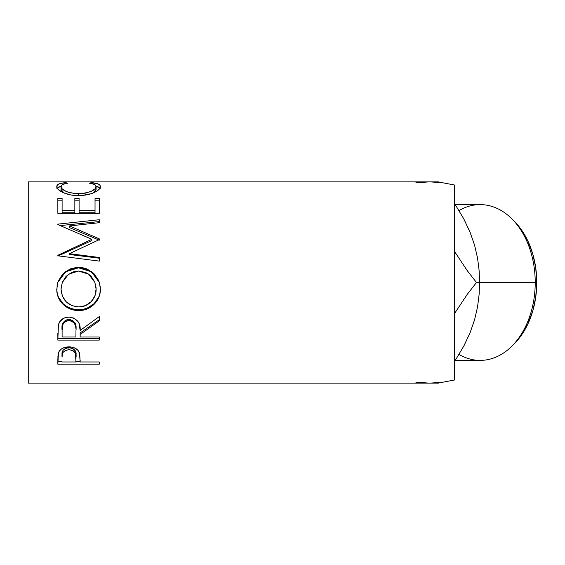 <?xml version="1.0" encoding="UTF-8"?>
<svg xmlns="http://www.w3.org/2000/svg" width="565" height="565" viewBox="0 0 565 565"><rect width="100%" height="100%" fill="white"/><g stroke="black" fill="none" stroke-linecap="round" stroke-linejoin="round"><path stroke-width="0.85" d="M455.319 360.385L480.144 360.385A77.885 55.073 -90 0 0 535.217 282.5A77.885 55.073 90 0 1 511.939 346.091L514.355 343.675A74.926 52.983 -90 0 0 536.75 282.5L479.586 282.5L479.12 294.485L477.566 306.816L474.635 319.592L470.052 332.82L463.943 345.837L454.472 361.678L463.943 345.837L470.052 332.82L464.882 343.76M511.939 346.091A77.885 55.073 90 0 1 459.055 354.453M454.472 379.998L454.472 185.002L442.098 182.65L429.527 181.866L28.25 181.866L28.25 383.134L429.527 383.134L442.098 382.35L454.472 379.998L454.472 185.002L442.098 182.65L429.527 181.866L415.861 182.799L429.527 181.866L28.25 181.866L28.25 383.134L429.527 383.134L442.098 382.35L454.472 379.998M64.424 182.778L67.941 183.131L62.736 184.416L61.444 185.412L61.112 187.17L62.277 188.95L65.957 191.33L68.612 192.347L75.088 193.597L80.392 193.71L85.569 193.117L91.311 191.281L94.969 188.887L96.036 187.093L95.676 185.362L94.341 184.395L89.192 183.131L91.657 182.672L98.19 183.985L99.843 185.108L100.33 186.902L98.663 189.769L96.347 191.479L91.523 193.604L82.321 195.405L74.022 195.37L69.876 194.756L62.828 192.453L58.23 189.445L56.874 187.22L57.291 185.115L58.908 183.985L64.424 182.778M99.285 213.323L57.849 213.323L57.849 198.357L62.101 198.357L62.101 210.667L74.848 210.667L74.848 198.357L79.1 198.357L79.1 210.667L95.033 210.667L95.033 198.357L99.285 198.357L99.285 213.323L99.285 198.357L95.033 198.357L95.033 210.667L79.1 210.667L79.1 212.779L95.033 212.779L95.033 210.667L95.033 212.779L79.1 212.779L79.1 198.357L74.848 198.357L74.848 210.667L62.101 210.667L62.101 212.779L74.848 212.779L74.848 210.667L74.848 212.779L62.101 212.779L62.101 198.357L57.849 198.357L57.849 213.323L99.285 213.323L99.285 198.357L99.285 200.829L95.033 200.829L99.285 200.829M99.285 238.882L69.467 225.936L99.285 238.882L99.285 239.638L69.403 253.657L99.285 257.471L99.285 261.108L57.849 255.797L57.849 255.288L91.848 239.292L57.849 224.566L57.849 224.128L99.285 219.736L99.285 222.695L69.467 225.936L69.467 227.596L99.285 240.167L99.285 238.882L99.285 239.638L69.403 253.657L69.403 254.504L69.403 253.657L99.285 257.471L99.285 261.108L99.285 257.471M56.881 291.491L57.143 285.057L58.301 280.89L63.012 273.721L70.102 268.94L76.381 267.471L82.822 267.754L86.939 268.926L94.002 273.651L98.769 280.657L100.259 286.886L99.977 293.27L98.819 297.345L94.108 304.302L87.095 308.963L80.887 310.418L74.495 310.136L70.392 308.998L66.599 307.106L63.245 304.535L58.456 297.642L56.881 291.491M99.285 340.095L57.849 340.095L58.414 324.783L59.756 321.704L63.661 318.229L68.93 317.071L74.015 318.13L77.892 321.337L79.058 323.491L80.159 330.454L99.285 316.57L99.285 320.863L80.159 334.445L80.159 337.008L99.285 337.008L99.285 340.095L99.285 337.008L80.159 337.008L80.159 334.445L99.285 320.863L99.285 316.57L80.159 330.454C80.703 322.763 76.96 318.307 68.93 317.071C63.393 317.332 59.89 319.903 58.414 324.783L57.849 340.095L99.285 340.095L99.285 337.008M99.285 364.192L57.849 364.192L57.948 355.964L59.035 351.529L60.956 349.332L63.788 347.715L68.965 346.853L72.56 347.228L75.774 348.492L78.147 350.533L79.729 353.93L80.159 361.967L99.285 361.967L99.285 364.192L99.285 361.967L80.159 361.967L79.481 352.984C77.991 349.057 74.488 347.016 68.965 346.853C63.563 347.016 60.067 348.979 58.47 352.751L57.849 364.192L99.285 364.192L99.285 361.967M435.403 181.866L438.497 181.866L438.85 182.297L438.497 181.866L429.633 181.866M464.882 221.24L470.052 232.18L463.837 218.959L454.472 203.322L463.837 218.959L470.052 232.18L474.579 245.203L477.538 258.021L479.12 270.487L479.586 282.5L476.486 282.5L467.163 270.515L454.472 251.361L467.163 270.515L476.486 282.5L479.586 282.5L479.12 294.485L477.566 306.816L474.635 319.592L470.052 332.82L474.169 321.012M454.472 313.639L467.142 294.513L476.486 282.5L467.142 294.513L454.472 313.639M438.85 382.703L438.497 383.134L435.403 383.134L438.497 383.134L438.85 382.703M459.055 210.547A77.885 55.073 90 0 1 511.939 218.909A77.885 55.073 90 0 1 535.217 282.5L479.586 282.5L479.12 270.487L477.538 258.021L474.579 245.203L470.052 232.18L474.169 243.988M415.861 382.201L429.527 383.134L415.861 382.201M61.034 189.437L61.034 186.62C61.027 184.847 63.329 183.681 67.941 183.131L65.455 182.672C59.636 183.138 56.747 184.43 56.783 186.549C56.133 189.988 66.472 195.843 78.33 195.561C83.91 195.554 88.839 194.713 93.105 193.032C98.084 190.85 100.499 188.682 100.351 186.535C100.358 184.43 97.455 183.138 91.657 182.672L89.192 183.131C93.741 183.681 96.043 184.819 96.099 186.542C95.485 190.462 89.651 192.863 78.606 193.746C67.666 192.898 61.804 190.518 61.034 186.62L61.034 189.437L63.916 192.933L62.277 191.705L61.034 189.437M78.606 195.554L78.606 193.746L78.606 195.554M93.161 193.011L96.099 189.36L96.099 186.542L95.831 190.462L93.161 193.011M91.657 183.554L91.657 182.672L91.657 183.554M96.064 186.238L99.941 188.103M57.206 188.089L61.077 186.224M65.455 183.547L65.455 182.672L65.455 183.547M100.231 188.625L98.19 186.881L95.414 186.104M61.67 186.104L58.908 186.888L56.903 188.639M57.849 213.323L57.849 200.829L62.101 200.829L57.849 200.829L57.849 198.357M74.848 210.667L74.848 198.357M74.848 200.829L79.1 200.829L74.848 200.829M99.285 240.167L69.467 227.596L69.467 225.936L99.285 222.695L99.285 219.736L99.285 222.695M99.285 219.736L57.849 224.128L57.849 224.566L57.849 224.128M60.314 225.583L99.285 221.579L60.314 225.583M57.849 224.566L91.848 239.292L91.848 240.563L91.848 239.292L57.849 255.288L57.849 255.797L99.285 261.108M57.849 256.086L91.848 240.563L57.849 256.086L57.849 255.288M69.403 254.504L99.285 258.205L69.403 254.504M57.743 282.493L65.66 271.751L78.549 267.824L78.549 267.379L65.667 271.426L57.743 282.493L56.783 289.365C56.458 301.117 67.108 310.884 78.747 310.51L78.747 309.684L83.006 309.323L87.095 308.186L94.108 303.666L98.819 296.908L99.977 292.953L100.351 288.842C100.853 300.1 90.372 310.107 78.747 309.684L78.747 310.51C90.358 310.969 100.867 300.608 100.351 289.033L99.419 282.486L91.438 271.454L78.549 267.379L78.549 267.824L91.424 271.765L99.433 282.549M78.747 309.684C67.143 310.065 56.415 300.538 56.783 289.16L57.199 293.27L58.456 297.197L63.245 303.885L66.599 306.385L70.392 308.215L74.495 309.323L78.747 309.684M98.776 280.72L93.988 273.898L86.925 269.321L82.815 268.184L78.549 267.824L74.248 268.184L70.102 269.336L63.005 273.99L58.294 280.953M96.029 287.281L96.099 289.181C96.495 298.532 88.225 307.296 78.733 306.922C67.906 305.947 62.009 300.029 61.034 289.181L62.27 282.5L61.034 288.983L61.359 285.6M62.27 282.493L68.591 274.152L78.542 271.066L75.053 271.384L71.706 272.408L66.02 276.412L62.334 282.331L61.034 289.181L62.369 295.989L66.147 301.781L71.889 305.637L78.733 306.922L85.513 305.623L91.142 301.696L94.878 295.954L96.099 288.983L94.927 282.493L96.099 289.181L94.849 282.295L91.163 276.356L88.493 274.074L85.407 272.387L78.542 271.066L88.578 274.138L94.927 282.5M99.285 316.57L99.285 320.863M80.159 334.445L80.159 332.919L99.285 319.734L80.159 332.919L80.159 337.008M57.849 340.095L57.849 338.4L99.285 338.4L57.849 338.4L57.849 333.11M64.113 321.372L67.129 319.642L70.794 319.656M72.433 320.313L74.877 322.742L75.795 325.878L75.971 329.07C76.72 323.809 74.368 320.588 68.923 319.423C63.605 320.567 61.331 323.731 62.101 328.915L62.517 324.218L63.167 322.58M75.971 329.07L75.491 325.553L73.86 322.559L70.752 320.772L68.019 320.595L65.491 321.478L63.096 323.929L62.101 330.32C61.317 325.002 63.591 321.746 68.923 320.539L68.923 319.423L68.923 320.539C74.375 321.775 76.727 325.094 75.971 330.483L75.971 330.461M75.971 330.483L75.908 337.008L62.101 337.008L75.908 337.008L75.971 330.483M62.101 330.32L62.101 337.008L62.101 330.32M80.159 360.117L80.159 361.967M80.159 361.791L75.915 361.791L80.159 361.791M57.849 364.192L57.849 361.791L62.101 361.791L57.849 361.791L57.849 359.185M68.09 347.736L70.794 347.863L73.881 349.205L75.526 351.458L76 355.095C76.727 351.091 74.389 348.619 68.979 347.694L68.979 349.671C74.396 350.646 76.734 353.196 76 357.313L75.908 361.967L62.101 361.967L75.908 361.967L75.526 353.549L73.881 351.232L72.468 350.385L68.979 349.671L68.979 347.694C63.675 348.577 61.38 350.978 62.101 354.905L62.263 352.539L63.153 350.173L65.582 348.372L68.09 347.736M62.101 354.905L62.101 357.094C61.373 353.076 63.668 350.604 68.979 349.671L65.582 350.371L63.153 352.228L62.263 354.658L62.101 357.094L62.101 354.905M514.27 221.233L521.234 229.517L527.823 240.874L532.717 253.826L535.733 267.881L536.75 282.5L535.733 297.119L532.717 311.174L527.823 324.126L521.234 335.483L514.27 343.767M511.939 218.909L514.355 221.325A74.926 52.983 -90 0 1 536.75 282.5L535.217 282.5A77.885 55.073 -90 0 0 480.144 204.615L455.319 204.615M433.164 181.866L433.786 181.866M432.599 181.866L433.157 181.866M433.765 383.134L432.557 383.134M429.633 383.134L435.403 383.134M76 357.299L76 355.095"/></g></svg>

